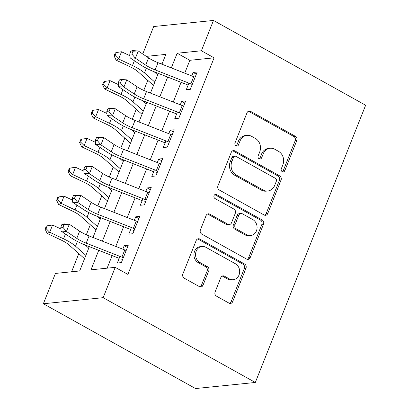 <?xml version="1.0" encoding="UTF-8"?>
<svg xmlns="http://www.w3.org/2000/svg" width="409" height="409" viewBox="0 0 409 409"><rect width="100%" height="100%" fill="white"/><g stroke="black" fill="none" stroke-linecap="round" stroke-linejoin="round"><path stroke-width="0.61" d="M282.271 171.688A2.214 1.912 84.2 0 0 283.284 171.908A2.214 1.912 84.2 0 0 284.802 170.676L296.786 140.558A3.16 2.73 84.2 0 0 295.426 136.34L250.615 111.371A3.16 2.73 84.2 0 0 249.168 111.059A3.16 2.73 84.2 0 0 247 112.818L235.017 142.93A2.214 1.912 84.2 0 0 235.967 145.885A2.214 1.912 84.2 0 0 236.98 146.105A2.214 1.912 84.2 0 0 238.498 144.873L240.052 140.977A10.113 8.732 84.2 0 1 246.995 135.359A10.113 8.732 84.2 0 1 251.627 136.345L255.359 138.426A10.113 8.732 84.2 0 1 259.715 151.938L258.166 155.834A2.214 1.912 84.2 0 0 259.117 158.789A2.214 1.912 84.2 0 0 260.134 159.004A2.214 1.912 84.2 0 0 261.653 157.777L263.202 153.876A10.113 8.732 84.2 0 1 270.144 148.257A10.113 8.732 84.2 0 1 274.776 149.249L278.514 151.33A10.113 8.732 84.2 0 1 282.87 164.837L281.315 168.733A2.214 1.912 84.2 0 0 282.271 171.688M282.455 171.78A2.214 1.912 84.2 0 0 283.186 170.839L295.17 140.727A3.16 2.73 84.2 0 0 293.81 136.504L248.999 111.534A3.16 2.73 84.2 0 0 248.375 111.284M236.151 145.977A2.214 1.912 84.2 0 0 236.883 145.037L238.437 141.141L240.052 140.977M259.301 158.876A2.214 1.912 84.2 0 0 260.037 157.94L261.586 154.045L263.202 153.876M215.114 291.919A3.16 2.73 84.2 0 0 216.473 296.142L229.045 303.146A3.16 2.73 84.2 0 0 230.492 303.458A3.16 2.73 84.2 0 0 232.66 301.699L245.973 268.253A3.16 2.73 84.2 0 0 244.608 264.03L199.802 239.06A3.16 2.73 84.2 0 0 198.355 238.754A3.16 2.73 84.2 0 0 196.187 240.507L182.874 273.953A3.16 2.73 84.2 0 0 184.234 278.176L199.423 286.637A3.16 2.73 84.2 0 0 200.87 286.949A3.16 2.73 84.2 0 0 203.038 285.191L208.733 270.876A3.16 2.73 84.2 0 0 207.373 266.658L199.843 262.46A8.451 7.296 84.2 0 1 195.635 253.335A8.451 7.296 84.2 0 1 202.005 246.469A8.451 7.296 84.2 0 1 205.875 247.297L235.374 263.733A8.451 7.296 84.2 0 1 239.582 272.859A8.451 7.296 84.2 0 1 233.217 279.725A8.451 7.296 84.2 0 1 229.342 278.897L224.423 276.157A3.16 2.73 84.2 0 0 222.977 275.85A3.16 2.73 84.2 0 0 220.809 277.604L215.114 291.919M201.402 50.772L214.086 57.838L127.899 274.413L115.215 267.348L103.15 297.67L255.318 382.466L365.636 105.246L213.467 20.45L201.402 50.772L177.169 53.236L171.33 67.899M264.122 214.996A3.16 2.73 84.2 0 0 265.574 215.303A3.16 2.73 84.2 0 0 267.742 213.549L281.049 180.103A3.16 2.73 84.2 0 0 279.69 175.88L234.884 150.911A3.16 2.73 84.2 0 0 233.432 150.599A3.16 2.73 84.2 0 0 231.264 152.358L217.956 185.804A3.16 2.73 84.2 0 0 219.316 190.027L264.122 214.996M263.514 224.178L250.201 257.624A3.16 2.73 84.2 0 1 248.033 259.383A3.16 2.73 84.2 0 1 246.586 259.071L201.775 234.101A3.16 2.73 84.2 0 1 200.415 229.878L206.11 215.563A3.16 2.73 84.2 0 1 208.278 213.81A3.16 2.73 84.2 0 1 209.73 214.117L227.9 224.244A3.16 2.73 84.2 0 0 229.347 224.556A3.16 2.73 84.2 0 0 231.52 222.798L235.298 213.304A3.16 2.73 84.2 0 0 233.933 209.081L215.016 198.539A2.214 1.912 84.2 0 1 213.917 196.151A2.214 1.912 84.2 0 1 215.584 194.352A2.214 1.912 84.2 0 1 216.596 194.572L262.149 219.955A3.16 2.73 84.2 0 1 263.514 224.178L261.893 224.342L248.585 257.788L250.201 257.624M188.897 83.139L186.264 89.76L190.303 89.351L197.199 72.025L193.16 72.434L191.77 75.921M177.409 112.015L174.771 118.641L178.81 118.227L185.706 100.9L181.668 101.314L180.282 104.796M165.916 140.895L163.278 147.516L167.322 147.102L174.214 129.776L170.175 130.19L168.789 133.677M154.423 169.771L151.79 176.391L155.829 175.982L162.726 158.656L158.682 159.065L157.296 162.552M142.93 198.646L140.297 205.267L144.336 204.858L151.233 187.532L147.194 187.941L145.803 191.427M131.442 227.527L128.804 234.147L132.843 233.733L139.74 216.407L135.701 216.821L134.316 220.308M214.086 57.838L189.848 60.302L184.73 73.16M181.085 82.327L173.237 102.035M169.592 111.202L161.749 130.911M158.099 140.082L150.256 159.791M146.606 168.958L138.763 188.667M135.118 197.833L127.276 217.542M123.625 226.714L115.783 246.422M112.132 255.589L107.127 268.171M119.949 256.402L117.317 263.023L121.355 262.614L128.247 245.288L124.208 245.697L122.823 249.183M147.761 80.353L143.763 90.394M136.269 109.234L132.271 119.27M124.776 138.109L120.783 148.145M113.283 166.984L109.29 177.025M101.795 195.86L97.797 205.901M90.302 224.74L86.309 234.776M78.809 253.616L71.58 271.791M162.388 63.098L159.771 63.364M89.346 246.647L79.668 270.968L55.43 273.432L43.364 303.754L195.533 388.55L255.318 382.466M142.756 53.993L153.682 26.534L213.467 20.45M43.364 303.754L103.15 297.67M98.733 250.334L90.982 269.817L115.215 267.348M167.68 77.071L159.837 96.78M156.192 105.946L148.349 125.655M144.699 134.822L136.857 154.53M133.206 163.702L125.364 183.411M121.718 192.578L113.871 212.286M110.225 221.453L102.383 241.162M161.944 64.218L165.855 54.387L146.315 56.376M92.996 237.481L100.839 217.772M104.484 208.605L112.327 188.897M115.977 179.725L123.82 160.016M127.47 150.849L135.313 131.141M138.963 121.974L146.805 102.265M150.451 93.094L158.293 73.385M189.848 60.302L177.169 53.236M193.16 72.434L196.33 74.203M181.668 101.314L184.837 103.078M170.175 130.19L173.35 131.959M158.682 159.065L161.857 160.834M147.194 187.941L150.364 189.71M135.701 216.821L138.871 218.59M124.208 245.697L127.383 247.465M270.144 148.257L268.529 148.421A10.113 8.732 84.2 0 0 261.586 154.045M246.995 135.359L245.38 135.522A10.113 8.732 84.2 0 0 238.437 141.141M264.751 215.246A3.16 2.73 84.2 0 0 266.126 213.713L279.434 180.267A3.16 2.73 84.2 0 0 278.074 176.044L233.268 151.074A3.16 2.73 84.2 0 0 232.639 150.824M276.326 181.279A2.214 1.912 84.2 0 0 275.375 178.324L236.039 156.402A2.214 1.912 84.2 0 0 235.027 156.187A2.214 1.912 84.2 0 0 233.508 157.419L231.872 161.529A10.113 8.732 84.2 0 0 236.228 175.037L263.115 190.016A10.113 8.732 84.2 0 0 267.747 191.008A10.113 8.732 84.2 0 0 274.69 185.389L276.326 181.279M235.027 156.187L233.411 156.35A2.214 1.912 84.2 0 0 231.893 157.583L233.508 157.419M267.747 191.008L266.131 191.172A10.113 8.732 84.2 0 1 261.499 190.185L234.613 175.2A10.113 8.732 84.2 0 1 230.257 161.693L231.893 157.583M247.21 259.321A3.16 2.73 84.2 0 0 248.585 257.788M229.347 224.556L227.731 224.72A3.16 2.73 84.2 0 1 226.284 224.408L208.115 214.285A3.16 2.73 84.2 0 0 207.486 214.035M261.893 224.342A3.16 2.73 84.2 0 0 260.533 220.119L214.981 194.735A2.214 1.912 84.2 0 0 214.797 194.643M246.755 234.751A8.451 7.296 84.2 0 0 250.63 235.579A8.451 7.296 84.2 0 0 257 228.713A8.451 7.296 84.2 0 0 252.793 219.587L242.399 213.8A3.16 2.73 84.2 0 0 240.952 213.488A3.16 2.73 84.2 0 0 238.779 215.246L235.001 224.74A3.16 2.73 84.2 0 0 236.366 228.963L246.755 234.751L245.139 234.919A8.451 7.296 84.2 0 0 249.015 235.742L250.63 235.579M240.952 213.488L239.337 213.651A3.16 2.73 84.2 0 0 237.164 215.41L238.779 215.246M245.139 234.919L234.751 229.127A3.16 2.73 84.2 0 1 233.386 224.904L237.164 215.41M233.217 279.725L231.601 279.889A8.451 7.296 84.2 0 1 227.726 279.061L222.808 276.326A3.16 2.73 84.2 0 0 222.184 276.075M202.005 246.469L200.39 246.632A8.451 7.296 84.2 0 0 194.019 253.498A8.451 7.296 84.2 0 0 198.227 262.624L199.843 262.46M200.047 286.888A3.16 2.73 84.2 0 0 201.422 285.354L207.118 271.044A3.16 2.73 84.2 0 0 205.758 266.821L198.227 262.624M229.669 303.396A3.16 2.73 84.2 0 0 231.044 301.862L244.357 268.416A3.16 2.73 84.2 0 0 242.992 264.194L198.186 239.224A3.16 2.73 84.2 0 0 197.562 238.979M153.498 85.445L137.945 71.647A16.094 4.192 -158.3 0 0 129.965 66.723L116.125 60.169L114.065 55.9L115.072 55.425L116.222 52.541L115.21 53.012L114.065 55.9M116.222 52.541L121.524 51.764L129.888 55.721M121.524 51.764L118.651 58.983L132.496 65.537A24.146 6.293 21.7 0 1 144.469 72.92L154.822 82.112M154.178 71.769L157.695 74.893M115.072 55.425L118.651 58.983L116.125 60.169M192.24 84.479A11.268 2.935 -158.3 0 0 190.845 83.906L155.139 69.898A16.094 4.192 21.7 0 1 145.722 65.118L135.389 58.206L130.042 57.822L140.374 64.734A24.146 6.293 -158.3 0 0 154.505 71.897L188.125 85.087M195.113 77.26A11.268 2.935 -158.3 0 0 193.718 76.688L158.012 62.674A16.094 4.192 21.7 0 1 148.59 57.899L138.262 50.987L135.389 58.206L131.897 54.085L133.048 51.197L130.906 51.043L129.76 53.932L131.897 54.085M190.752 86.135L191.617 86.048M130.906 51.043L132.915 50.604L138.262 50.987L133.048 51.197M129.76 53.932L130.042 57.822M142.005 114.321L126.453 100.522A16.094 4.192 -158.3 0 0 118.472 95.599L104.632 89.044L102.572 84.781L103.584 84.305L104.73 81.417L103.722 81.892L102.572 84.781M104.73 81.417L110.036 80.639L118.395 84.602M110.036 80.639L107.163 87.858L121.003 94.413A24.146 6.293 21.7 0 1 132.976 101.8L143.334 110.987M142.685 100.65L146.202 103.768M103.584 84.305L107.163 87.858L104.632 89.044M130.512 143.201L114.965 129.402A16.094 4.192 -158.3 0 0 106.984 124.479L93.14 117.92L91.079 113.656L92.091 113.181L93.242 110.292L92.23 110.767L91.079 113.656M93.242 110.292L98.543 109.515L106.902 113.477M98.543 109.515L95.67 116.734L109.51 123.293A24.146 6.293 21.7 0 1 121.483 130.675L131.841 139.868M131.197 129.525L134.714 132.649M92.091 113.181L95.67 116.734L93.14 117.92M119.024 172.077L103.472 158.278A16.094 4.192 -158.3 0 0 95.491 153.355L81.647 146.795L79.586 142.531L80.599 142.056L81.749 139.172L80.737 139.643L79.586 142.531M81.749 139.172L87.051 138.39L95.415 142.352M87.051 138.39L84.177 145.609L98.022 152.168A24.146 6.293 21.7 0 1 109.99 159.551L120.348 168.743M119.704 158.401L123.221 161.524M80.599 142.056L84.177 145.609L81.647 146.795M107.531 200.952L91.979 187.153A16.094 4.192 -158.3 0 0 83.998 182.23L70.159 175.676L68.098 171.407L69.111 170.936L70.256 168.048L69.244 168.523L68.098 171.407M70.256 168.048L75.558 167.271L83.922 171.233M75.558 167.271L72.684 174.49L86.529 181.044A24.146 6.293 21.7 0 1 98.503 188.431L108.855 197.619M108.211 187.276L111.729 190.4M69.111 170.936L72.684 174.49L70.159 175.676M180.747 113.359A11.268 2.935 -158.3 0 0 179.357 112.782L143.651 98.773A16.094 4.192 21.7 0 1 134.229 93.998L123.896 87.081L118.549 86.698L128.881 93.615A24.146 6.293 -158.3 0 0 143.012 100.778L176.632 113.968M183.621 106.135A11.268 2.935 -158.3 0 0 182.23 105.563L146.524 91.555A16.094 4.192 21.7 0 1 137.102 86.78L126.77 79.862L123.896 87.081L120.404 82.961L121.555 80.077L119.418 79.924L118.267 82.807L120.404 82.961M179.265 115.016L180.124 114.929M119.418 79.924L121.422 79.479L126.77 79.862L121.555 80.077M118.267 82.807L118.549 86.698M169.26 142.235A11.268 2.935 -158.3 0 0 167.864 141.657L132.158 127.649A16.094 4.192 21.7 0 1 122.736 122.874L112.403 115.962L107.056 115.573L117.388 122.49A24.146 6.293 -158.3 0 0 131.524 129.653L165.139 142.843M172.133 135.016A11.268 2.935 -158.3 0 0 170.737 134.438L135.031 120.43A16.094 4.192 21.7 0 1 125.609 115.655L115.277 108.743L112.403 115.962L108.912 111.841L110.062 108.952L107.925 108.799L106.775 111.688L108.912 111.841M167.772 143.891L168.636 143.804M107.925 108.799L109.929 108.354L115.277 108.743L110.062 108.952M106.775 111.688L107.056 115.573M157.767 171.11A11.268 2.935 -158.3 0 0 156.371 170.538L120.665 156.524A16.094 4.192 21.7 0 1 111.243 151.749L100.911 144.837L95.563 144.454L105.895 151.366A24.146 6.293 -158.3 0 0 120.031 158.528L153.646 171.719M160.64 163.891A11.268 2.935 -158.3 0 0 159.244 163.314L123.538 149.305A16.094 4.192 21.7 0 1 114.116 144.53L103.784 137.618L100.911 144.837L97.424 140.716L98.574 137.828L96.432 137.675L95.282 140.563L97.424 140.716M156.279 172.767L157.143 172.68M96.432 137.675L98.436 137.235L103.784 137.618L98.574 137.828M95.282 140.563L95.563 144.454M146.274 199.986A11.268 2.935 -158.3 0 0 144.878 199.413L109.177 185.405A16.094 4.192 21.7 0 1 99.755 180.63L89.423 173.713L84.075 173.329L94.407 180.246A24.146 6.293 -158.3 0 0 108.538 187.409L142.158 200.599M149.147 192.767A11.268 2.935 -158.3 0 0 147.751 192.194L112.046 178.186A16.094 4.192 21.7 0 1 102.628 173.411L92.296 166.494L89.423 173.713L85.931 169.592L87.081 166.708L84.939 166.55L83.794 169.438L85.931 169.592M144.791 201.647L145.65 201.555M84.939 166.55L86.948 166.11L92.296 166.494L87.081 166.708M83.794 169.438L84.075 173.329M96.038 229.832L80.486 216.029A16.094 4.192 -158.3 0 0 72.505 211.11L58.666 204.551L56.606 200.287L57.618 199.812L58.768 196.923L57.756 197.399L56.606 200.287M58.768 196.923L64.07 196.146L72.429 200.108M64.07 196.146L61.197 203.365L75.036 209.924A24.146 6.293 21.7 0 1 87.01 217.307L97.368 226.499M96.718 216.156L100.241 219.275M57.618 199.812L61.197 203.365L58.666 204.551M134.786 228.866A11.268 2.935 -158.3 0 0 133.39 228.288L97.685 214.28A16.094 4.192 21.7 0 1 88.262 209.505L77.93 202.593L72.582 202.204L82.915 209.122A24.146 6.293 -158.3 0 0 97.045 216.284L130.665 229.475M137.654 221.647A11.268 2.935 -158.3 0 0 136.263 221.07L100.558 207.061A16.094 4.192 21.7 0 1 91.135 202.286L80.803 195.369L77.93 202.593L74.438 198.472L75.588 195.584L73.451 195.43L72.301 198.319L74.438 198.472M133.298 230.523L134.157 230.436M73.451 195.43L75.455 194.986L80.803 195.369L75.588 195.584M72.301 198.319L72.582 202.204M84.545 258.708L68.998 244.909A16.094 4.192 -158.3 0 0 61.018 239.986L47.173 233.427L45.113 229.163L46.125 228.687L47.275 225.799L46.263 226.274L45.113 229.163M47.275 225.799L52.577 225.022L60.941 228.984M52.577 225.022L49.704 232.24L63.543 238.8A24.146 6.293 21.7 0 1 75.517 246.182L85.875 255.374M85.23 245.032L88.748 248.156M46.125 228.687L49.704 232.24L47.173 233.427M123.293 257.742A11.268 2.935 -158.3 0 0 121.897 257.164L86.192 243.156A16.094 4.192 21.7 0 1 76.769 238.381L66.437 231.468L61.089 231.085L71.422 237.997A24.146 6.293 -158.3 0 0 85.558 245.16L119.172 258.35M126.166 250.523A11.268 2.935 -158.3 0 0 124.771 249.945L89.065 235.937A16.094 4.192 21.7 0 1 79.643 231.162L69.31 224.25L66.437 231.468L62.95 227.348L64.095 224.459L61.958 224.306L60.808 227.194L62.95 227.348M121.805 259.398L122.669 259.311M61.958 224.306L63.962 223.866L69.31 224.25L64.095 224.459M60.808 227.194L61.089 231.085M283.186 170.839L284.802 170.676M236.883 145.037L238.498 144.873M260.037 157.94L261.653 157.777M248.999 111.534L250.615 111.371M293.81 136.504L295.426 136.34M295.17 140.727L296.786 140.558M233.268 151.074L234.884 150.911M278.074 176.044L279.69 175.88M279.434 180.267L281.049 180.103M266.126 213.713L267.742 213.549M230.257 161.693L231.872 161.529M234.613 175.2L236.228 175.037M261.499 190.185L263.115 190.016M208.115 214.285L209.73 214.117M226.284 224.408L227.9 224.244M214.981 194.735L216.596 194.572M260.533 220.119L262.149 219.955M233.386 224.904L235.001 224.74M234.751 229.127L236.366 228.963M222.808 276.326L224.423 276.157M227.726 279.061L229.342 278.897M205.758 266.821L207.373 266.658M207.118 271.044L208.733 270.876M201.422 285.354L203.038 285.191M198.186 239.224L199.802 239.06M242.992 264.194L244.608 264.03M244.357 268.416L245.973 268.253M231.044 301.862L232.66 301.699M134.403 60.742L132.496 65.537M146.34 68.216L144.469 72.92M155.139 69.898L158.012 62.674M145.722 65.118L148.59 57.899M190.845 83.906L193.718 76.688M122.91 89.617L121.003 94.413M134.847 97.097L132.976 101.8M111.422 118.498L109.51 123.293M123.354 125.972L121.483 130.675M99.929 147.373L98.022 152.168M111.862 154.847L109.99 159.551M88.436 176.248L86.529 181.044M100.374 183.723L98.503 188.431M143.651 98.773L146.524 91.555M134.229 93.998L137.102 86.78M179.357 112.782L182.23 105.563M132.158 127.649L135.031 120.43M122.736 122.874L125.609 115.655M167.864 141.657L170.737 134.438M120.665 156.524L123.538 149.305M111.243 151.749L114.116 144.53M156.371 170.538L159.244 163.314M109.177 185.405L112.046 178.186M99.755 180.63L102.628 173.411M144.878 199.413L147.751 192.194M76.948 205.129L75.036 209.924M88.881 212.603L87.01 217.307M97.685 214.28L100.558 207.061M88.262 209.505L91.135 202.286M133.39 228.288L136.263 221.07M65.455 234.004L63.543 238.8M77.388 241.479L75.517 246.182M86.192 243.156L89.065 235.937M76.769 238.381L79.643 231.162M121.897 257.164L124.771 249.945"/></g></svg>
